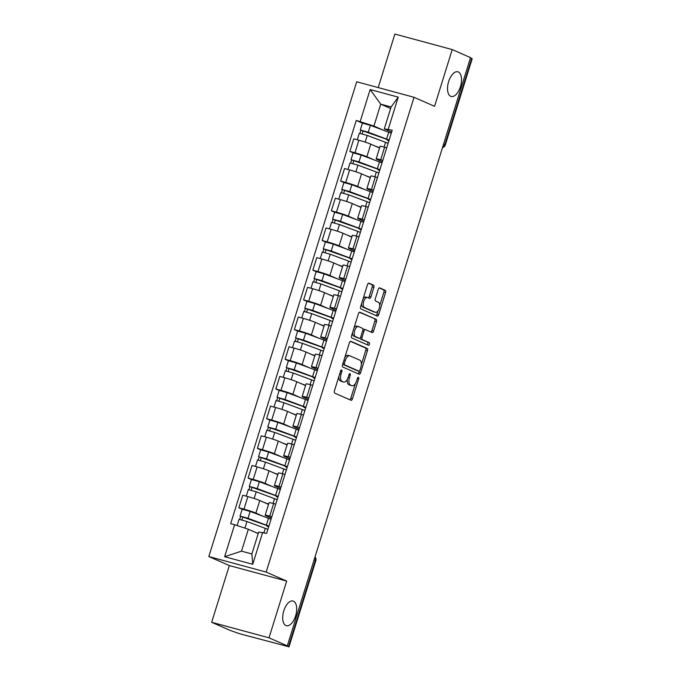 <?xml version="1.0" encoding="UTF-8"?>
<svg xmlns="http://www.w3.org/2000/svg" width="681" height="681" viewBox="0 0 681 681"><rect width="100%" height="100%" fill="white"/><g stroke="black" fill="none" stroke-linecap="round" stroke-linejoin="round"><path stroke-width="1.02" d="M341.632 369.987A1.371 0.681 105.2 0 0 341.581 369.97A1.371 0.681 105.2 0 0 340.594 371.017L334.414 390.868A1.958 0.979 105.2 0 0 334.729 393.133L350.979 400.275A1.958 0.979 105.2 0 0 351.047 400.3A1.958 0.979 105.2 0 0 352.46 398.802L358.649 378.951A1.371 0.681 105.2 0 0 358.419 377.368A1.371 0.681 105.2 0 0 358.376 377.351A1.371 0.681 105.2 0 0 357.38 378.398L356.58 380.968A6.274 3.133 105.2 0 1 352.051 385.752A6.274 3.133 105.2 0 1 351.83 385.676L350.477 385.08A6.274 3.133 105.2 0 1 349.455 377.827L350.255 375.257A1.371 0.681 105.2 0 0 350.025 373.673A1.371 0.681 105.2 0 0 349.983 373.656A1.371 0.681 105.2 0 0 348.987 374.703L348.187 377.274A6.274 3.133 105.2 0 1 343.658 382.067A6.274 3.133 105.2 0 1 343.437 381.981L342.083 381.386A6.274 3.133 105.2 0 1 341.053 374.141L341.853 371.571A1.371 0.681 105.2 0 0 341.632 369.987M450.737 96.327A12.786 6.376 105.2 0 0 451.188 96.481A12.786 6.376 105.2 0 0 460.552 86.266A12.786 6.376 105.2 0 0 458.322 71.956A12.786 6.376 105.2 0 0 457.87 71.794A12.786 6.376 105.2 0 0 448.507 82.009A12.786 6.376 105.2 0 0 450.737 96.327M285.901 625.55A12.786 6.376 105.2 0 0 286.352 625.711A12.786 6.376 105.2 0 0 295.716 615.496A12.786 6.376 105.2 0 0 293.485 601.187A12.786 6.376 105.2 0 0 293.034 601.025A12.786 6.376 105.2 0 0 283.671 611.24A12.786 6.376 105.2 0 0 285.901 625.55M373.86 287.433A1.958 0.979 105.2 0 0 373.537 285.169L368.983 283.168A1.958 0.979 105.2 0 0 368.915 283.143A1.958 0.979 105.2 0 0 367.493 284.641L360.632 306.688A1.958 0.979 105.2 0 0 360.947 308.953L377.197 316.095A1.958 0.979 105.2 0 0 377.265 316.12A1.958 0.979 105.2 0 0 378.679 314.622L385.548 292.575A1.958 0.979 105.2 0 0 385.225 290.31L379.726 287.893A1.958 0.979 105.2 0 0 379.649 287.867A1.958 0.979 105.2 0 0 378.236 289.357L375.299 298.797A1.958 0.979 105.2 0 0 375.623 301.062L378.347 302.262A5.244 2.613 105.2 0 1 379.266 308.135A5.244 2.613 105.2 0 1 375.418 312.324A5.244 2.613 105.2 0 1 375.24 312.256L364.539 307.557A5.244 2.613 105.2 0 1 363.628 301.683A5.244 2.613 105.2 0 1 367.468 297.495A5.244 2.613 105.2 0 1 367.655 297.563L369.434 298.346A1.958 0.979 105.2 0 0 369.502 298.372A1.958 0.979 105.2 0 0 370.924 296.873L373.86 287.433L372.192 286.982A1.958 0.979 105.2 0 0 371.869 284.718L368.455 283.219M286.675 581.089L229.327 565.562L211.663 622.289L269.012 637.825L286.675 581.089L266.169 572.074L414.048 97.298L434.555 106.313L452.227 49.577L470.528 57.63L287.305 645.869L285.637 645.418L288.489 646.669L315.346 560.429A3.992 3.456 -66.3 0 0 314.971 557.041M269.012 637.825L287.305 645.869M350.885 341.283A1.958 0.979 105.2 0 0 350.809 341.258A1.958 0.979 105.2 0 0 349.396 342.756L342.526 364.803A1.958 0.979 105.2 0 0 342.849 367.068L359.1 374.209A1.958 0.979 105.2 0 0 359.168 374.235A1.958 0.979 105.2 0 0 360.581 372.737L367.451 350.689A1.958 0.979 105.2 0 0 367.127 348.425L350.741 341.241M351.583 335.742L358.444 313.694A1.958 0.979 105.2 0 1 359.866 312.196A1.958 0.979 105.2 0 1 359.934 312.221L376.176 319.363A1.958 0.979 105.2 0 1 376.499 321.628L373.563 331.068A1.958 0.979 105.2 0 1 372.141 332.566A1.958 0.979 105.2 0 1 372.073 332.541L365.484 329.647A1.958 0.979 105.2 0 0 365.416 329.621A1.958 0.979 105.2 0 0 364.003 331.111L362.054 337.376A1.958 0.979 105.2 0 0 362.369 339.64L369.23 342.654A1.371 0.681 105.2 0 1 369.468 344.194A1.371 0.681 105.2 0 1 368.464 345.293A1.371 0.681 105.2 0 1 368.421 345.276L351.898 338.014A1.958 0.979 105.2 0 1 351.583 335.742M211.663 622.289L229.957 630.334L239.669 633.756L288.489 646.669M229.327 565.562L208.829 556.547L356.699 81.763L414.048 97.298M452.227 49.577L394.878 34.05L378.202 87.585M470.443 57.876L472.171 58.711L445.314 144.942L444.846 144.661L471.703 58.43M271.361 518.156L266.245 515.909A9.194 0.596 17.3 0 1 265.164 515.253A9.194 0.596 17.3 0 1 269.71 516.13L271.821 516.7M268.544 504.383L259.793 500.535A9.194 0.596 -162.7 0 0 247.875 496.594L243.96 509.158A9.194 0.596 17.3 0 1 255.877 513.099L263.249 516.334M243.96 509.158L238.861 507.779L242.172 509.235L250.123 511.431L268.459 518.284A11.986 0.783 -162.7 0 1 271.004 519.305M275.728 504.136L273.617 503.565A9.194 0.596 -162.7 0 0 269.072 502.689L265.164 515.253M247.875 496.594L242.776 495.215L238.861 507.779M280.615 488.456L275.499 486.208A9.194 0.596 17.3 0 1 274.409 485.562A9.194 0.596 17.3 0 1 278.955 486.43L281.066 487M251.425 479.535L248.114 478.079L253.213 479.458A9.194 0.596 17.3 0 1 265.13 483.399L272.494 486.643M284.981 474.436L282.87 473.865A9.194 0.596 -162.7 0 0 278.325 472.997L274.409 485.562M277.797 474.683L269.046 470.835A9.194 0.596 -162.7 0 0 257.12 466.894L252.021 465.515L248.114 478.079M289.868 458.764L284.743 456.508A9.194 0.596 17.3 0 1 283.662 455.861A9.194 0.596 17.3 0 1 288.208 456.738L290.319 457.309M260.67 449.835L257.358 448.379L262.457 449.758A9.194 0.596 17.3 0 1 274.383 453.699L281.747 456.942M294.235 444.744L292.123 444.174A9.194 0.596 -162.7 0 0 287.578 443.297L283.662 455.861M287.05 444.991L278.291 441.135A9.194 0.596 -162.7 0 0 266.373 437.193L261.274 435.814L257.358 448.379M299.112 429.064L293.996 426.817A9.194 0.596 17.3 0 1 292.907 426.161A9.194 0.596 17.3 0 1 297.452 427.038L299.563 427.608M298.755 430.213A11.986 0.783 -162.7 0 0 296.209 429.192L277.865 422.339L269.931 420.126L266.611 418.679L271.71 420.066A9.194 0.596 17.3 0 1 283.628 424.008L291 427.242M303.479 415.044L301.368 414.474A9.194 0.596 -162.7 0 0 296.822 413.597L292.907 426.161M296.295 415.291L287.544 411.443A9.194 0.596 -162.7 0 0 275.618 407.502L270.519 406.114L266.611 418.679M308.365 399.364L303.249 397.117A9.194 0.596 17.3 0 1 302.16 396.461A9.194 0.596 17.3 0 1 306.705 397.338L308.816 397.908M308.008 400.513A11.986 0.783 -162.7 0 0 305.463 399.492L287.118 392.648L279.176 390.426L275.856 388.987L280.955 390.366A9.194 0.596 17.3 0 1 292.881 394.308L300.244 397.551M312.732 385.344L310.621 384.774A9.194 0.596 -162.7 0 0 306.075 383.897L302.16 396.461M305.548 385.591L296.788 381.743A9.194 0.596 -162.7 0 0 284.871 377.802L279.772 376.423L275.856 388.987M317.61 369.664L312.494 367.417A9.194 0.596 17.3 0 1 311.413 366.77A9.194 0.596 17.3 0 1 315.958 367.638L318.07 368.217M288.421 360.743L285.109 359.287L290.208 360.666A9.194 0.596 17.3 0 1 302.126 364.607L309.497 367.851M321.977 355.652L319.866 355.073A9.194 0.596 -162.7 0 0 315.32 354.205L311.413 366.77M314.801 355.891L306.041 352.043A9.194 0.596 -162.7 0 0 294.124 348.102L289.025 346.723L285.109 359.287M326.863 339.972L321.747 337.716A9.194 0.596 17.3 0 1 320.657 337.069A9.194 0.596 17.3 0 1 325.203 337.946L327.314 338.517M326.505 341.121A11.986 0.783 -162.7 0 0 323.96 340.1L305.616 333.247L297.674 331.034L294.362 329.587L299.461 330.975A9.194 0.596 17.3 0 1 311.379 334.916L318.751 338.151M331.23 325.952L329.119 325.382A9.194 0.596 -162.7 0 0 324.573 324.505L320.657 337.069M324.045 326.199L315.294 322.351A9.194 0.596 -162.7 0 0 303.368 318.41L298.269 317.023L294.362 329.587M336.116 310.272L330.992 308.025A9.194 0.596 17.3 0 1 329.91 307.369A9.194 0.596 17.3 0 1 334.456 308.246L336.567 308.816M335.759 311.421A11.986 0.783 -162.7 0 0 333.213 310.4L314.869 303.547L306.927 301.334L303.607 299.895L308.706 301.274A9.194 0.596 17.3 0 1 320.632 305.216L327.995 308.45M340.483 296.252L338.372 295.682A9.194 0.596 -162.7 0 0 333.826 294.805L329.91 307.369M333.298 296.499L324.539 292.651A9.194 0.596 -162.7 0 0 312.622 288.71L307.523 287.331L303.607 299.895M345.361 280.572L340.245 278.325A9.194 0.596 17.3 0 1 339.164 277.678A9.194 0.596 17.3 0 1 343.709 278.546L345.812 279.116M316.171 271.651L312.86 270.195L317.959 271.574A9.194 0.596 17.3 0 1 329.876 275.516L337.248 278.759M349.728 266.552L347.616 265.982A9.194 0.596 -162.7 0 0 343.071 265.113L339.164 277.678M342.543 266.799L333.792 262.951A9.194 0.596 -162.7 0 0 321.875 259.01L316.776 257.631L312.86 270.195M354.614 250.88L349.498 248.625A9.194 0.596 17.3 0 1 348.408 247.978A9.194 0.596 17.3 0 1 352.954 248.854L355.065 249.425M325.424 241.951L322.104 240.495L327.203 241.874A9.194 0.596 17.3 0 1 339.129 245.824L346.493 249.059M358.981 236.86L356.87 236.29A9.194 0.596 -162.7 0 0 352.324 235.413L348.408 247.978M351.796 237.107L343.045 233.26A9.194 0.596 -162.7 0 0 331.119 229.31L326.02 227.931L322.104 240.495M363.858 221.18L358.742 218.933A9.194 0.596 17.3 0 1 357.661 218.278A9.194 0.596 17.3 0 1 362.207 219.154L364.318 219.725M363.501 222.329A11.986 0.783 -162.7 0 0 360.956 221.308L342.62 214.455L334.677 212.242L331.358 210.795L336.457 212.183A9.194 0.596 17.3 0 1 348.374 216.124L355.746 219.359M368.225 207.16L366.114 206.59A9.194 0.596 -162.7 0 0 361.568 205.713L357.661 218.278M361.049 207.407L352.29 203.559A9.194 0.596 -162.7 0 0 340.372 199.618L335.273 198.231L331.358 210.795M373.111 191.48L367.995 189.233A9.194 0.596 17.3 0 1 366.906 188.577A9.194 0.596 17.3 0 1 371.451 189.454L373.563 190.025M372.754 192.629A11.986 0.783 -162.7 0 0 370.209 191.608L351.864 184.764L343.922 182.542L340.611 181.103L345.71 182.482A9.194 0.596 17.3 0 1 357.627 186.424L364.999 189.667M377.478 177.46L375.367 176.89A9.194 0.596 -162.7 0 0 370.822 176.013L366.906 188.577M370.294 177.707L361.543 173.859A9.194 0.596 -162.7 0 0 349.617 169.918L344.518 168.539L340.611 181.103M382.364 161.789L377.24 159.533A9.194 0.596 17.3 0 1 376.159 158.886A9.194 0.596 17.3 0 1 380.705 159.754L382.816 160.333M382.007 162.938A11.986 0.783 -162.7 0 0 379.462 161.916L361.117 155.064L353.175 152.85L349.855 151.403L354.954 152.782A9.194 0.596 17.3 0 1 366.88 156.724L374.244 159.967M386.731 147.768L384.62 147.19A9.194 0.596 -162.7 0 0 380.075 146.321L376.159 158.886M379.547 148.015L370.787 144.159A9.194 0.596 -162.7 0 0 358.87 140.218L353.771 138.839L349.855 151.403M258.227 533.606L248.335 529.265L241.517 551.15L251.885 553.959L258.703 532.065L266.62 533.393L392.205 130.19L384.288 128.871L391.107 106.977L380.739 104.167L373.92 126.062L383.497 130.267M262.687 532.329L252.728 564.311L224.636 556.7L234.605 524.719L248.335 529.265M373.92 126.062L356.257 120.452L230.672 523.655L234.605 524.719M360.189 121.516L370.149 89.534L398.232 97.145L388.272 129.126M266.169 572.074L208.829 556.547M390.622 108.509L380.739 104.167L370.149 89.534M391.609 132.088L384.288 128.871M362.42 123.159L356.257 120.452M252.728 564.311L251.885 553.959M224.636 556.7L241.517 551.15M391.107 106.977L398.232 97.145M338.849 376.61A6.274 3.133 105.2 0 0 340.415 380.934L342.083 381.386M342.22 381.658A6.274 3.133 105.2 0 1 341.99 381.607A6.274 3.133 105.2 0 1 341.768 381.53L340.415 380.934M347.344 379.308A6.274 3.133 105.2 0 0 348.808 384.629L350.477 385.08M350.613 385.344A6.274 3.133 105.2 0 1 350.383 385.301A6.274 3.133 105.2 0 1 350.162 385.225L348.808 384.629M349.83 399.773A1.958 0.979 105.2 0 0 350.792 398.351L355.388 383.599M361.339 364.488L365.774 350.238A1.958 0.979 105.2 0 0 365.459 347.974L350.357 341.334M357.951 373.707A1.958 0.979 105.2 0 0 358.913 372.286L359.27 371.128M344.433 363.305A1.371 0.681 105.2 0 0 344.654 364.888L358.921 371.154A1.371 0.681 105.2 0 0 358.964 371.171A1.371 0.681 105.2 0 0 359.96 370.123L360.802 367.417A6.274 3.133 105.2 0 0 359.772 360.164L350.025 355.882A6.274 3.133 105.2 0 0 349.804 355.805A6.274 3.133 105.2 0 0 345.276 360.589L344.433 363.305L343.105 362.939M342.73 364.148A1.371 0.681 105.2 0 0 342.986 364.437L344.654 364.888M357.346 370.728A1.371 0.681 105.2 0 1 357.295 370.719A1.371 0.681 105.2 0 1 357.244 370.702L342.986 364.437M348.357 355.431A6.274 3.133 105.2 0 0 348.136 355.354A6.274 3.133 105.2 0 0 344.799 357.508M359.406 312.273L376.176 319.363M370.932 332.039A1.958 0.979 105.2 0 0 371.886 330.617L374.831 321.177A1.958 0.979 105.2 0 0 374.507 318.912M365.348 329.604L363.816 329.187A1.958 0.979 105.2 0 0 363.748 329.17A1.958 0.979 105.2 0 0 362.905 329.561M360.206 337.921A1.958 0.979 105.2 0 0 360.7 339.189L369.23 342.654M367.195 344.731A1.371 0.681 105.2 0 0 367.876 343.369A1.371 0.681 105.2 0 0 367.561 342.202M358.649 326.633A5.244 2.613 105.2 0 0 358.461 326.574A5.244 2.613 105.2 0 0 354.622 330.762A5.244 2.613 105.2 0 0 355.533 336.635L359.304 338.287A1.958 0.979 105.2 0 0 359.372 338.312A1.958 0.979 105.2 0 0 360.785 336.823L362.735 330.557A1.958 0.979 105.2 0 0 362.42 328.293L358.649 326.633M356.98 326.182A5.244 2.613 105.2 0 0 356.793 326.122A5.244 2.613 105.2 0 0 354.026 327.884M352.554 332.609A5.244 2.613 105.2 0 0 353.865 336.184L355.533 336.635M357.772 337.878A1.958 0.979 105.2 0 1 357.704 337.861A1.958 0.979 105.2 0 1 357.636 337.836L353.865 336.184M368.293 297.844A1.958 0.979 105.2 0 0 369.247 296.422L372.192 286.982M365.978 297.112A5.244 2.613 105.2 0 0 365.799 297.044A5.244 2.613 105.2 0 0 363.126 298.661M361.551 303.717A5.244 2.613 105.2 0 0 362.871 307.105L364.539 307.557M373.946 311.907A5.244 2.613 105.2 0 1 373.75 311.872A5.244 2.613 105.2 0 1 373.563 311.804L362.871 307.105M379.666 305.65L383.88 292.123A1.958 0.979 105.2 0 0 383.556 289.859L379.198 287.935M376.048 315.592A1.958 0.979 105.2 0 0 377.01 314.171L378.091 310.706M267.122 525.766L266.986 526.2A9.389 0.613 -162.7 0 0 267.684 526.183A9.389 0.613 -162.7 0 0 264.679 524.762L240.044 516.07L242.181 509.218M266.986 526.2L268.68 526.779M268.867 526.158A11.986 0.783 -162.7 0 0 266.331 525.136L247.986 518.284L240.044 516.07M241.908 519.892L242.853 516.862M267.863 529.392A11.986 0.783 -162.7 0 0 265.318 528.371L246.973 521.527L239.04 519.305L237.09 525.545M258.286 533.402L254.703 532.057M239.721 519.356L240.631 516.428M276.367 496.074L276.231 496.5A9.389 0.613 -162.7 0 0 276.929 496.483A9.389 0.613 -162.7 0 0 273.924 495.061L249.297 486.379L251.425 479.518L259.367 481.739L277.712 488.583A11.986 0.783 -162.7 0 1 280.257 489.605M276.231 496.5L277.933 497.079M278.12 496.466A11.986 0.783 -162.7 0 0 275.575 495.445L257.231 488.592L249.297 486.379M251.161 490.201L252.106 487.17M267.531 503.931L268.569 504.323M277.116 499.701A11.986 0.783 -162.7 0 0 274.571 498.679L256.226 491.827L248.284 489.613L246.25 496.151M268.629 504.11L263.947 502.357M248.974 489.656L249.884 486.728M285.62 466.374L285.484 466.8A9.389 0.613 -162.7 0 0 286.182 466.783A9.389 0.613 -162.7 0 0 283.177 465.361L258.542 456.679L260.678 449.826L268.62 452.039L286.965 458.892A11.986 0.783 -162.7 0 1 289.502 459.913M285.484 466.8L287.178 467.379M287.373 466.766A11.986 0.783 -162.7 0 0 284.828 465.744L266.484 458.892L258.542 456.679M260.406 460.501L261.351 457.47M276.775 474.24L277.814 474.623M286.36 470.001A11.986 0.783 -162.7 0 0 283.815 468.979L265.479 462.127L257.537 459.913L255.494 466.451M277.882 474.41L273.2 472.665M258.218 459.956L259.129 457.028M294.864 436.674L294.737 437.108A9.389 0.613 -162.7 0 0 295.426 437.091A9.389 0.613 -162.7 0 0 292.43 435.67L267.795 426.978L269.931 420.126M294.737 437.108L296.431 437.679M296.618 437.066A11.986 0.783 -162.7 0 0 294.073 436.044L275.737 429.192L267.795 426.978M269.659 430.801L270.604 427.77M286.029 444.54L287.067 444.923M295.614 440.301A11.986 0.783 -162.7 0 0 293.068 439.279L274.724 432.435L266.782 430.213L264.747 436.759M287.135 444.719L282.445 442.965M267.471 430.256L268.382 427.336M304.118 406.983L303.981 407.408A9.389 0.613 -162.7 0 0 304.679 407.391A9.389 0.613 -162.7 0 0 301.674 405.97L277.039 397.278L279.176 390.426M303.981 407.408L305.675 407.987M305.871 407.366A11.986 0.783 -162.7 0 0 303.326 406.344L284.981 399.5L277.039 397.278M278.912 401.1L279.848 398.079M295.273 414.84L296.32 415.231M304.867 410.609A11.986 0.783 -162.7 0 0 302.321 409.587L283.977 402.735L276.035 400.522L274 407.059M296.38 415.018L291.698 413.265M276.724 400.564L277.635 397.636M313.371 377.283L313.234 377.708A9.389 0.613 -162.7 0 0 313.932 377.691A9.389 0.613 -162.7 0 0 310.928 376.27L286.292 367.587L288.429 360.734L296.371 362.947L314.707 369.8A11.986 0.783 -162.7 0 1 317.252 370.822M313.234 377.708L314.928 378.287M315.124 377.674A11.986 0.783 -162.7 0 0 312.579 376.653L294.235 369.8L286.292 367.587M288.157 371.409L289.102 368.378M304.526 385.14L305.565 385.531M314.111 380.909A11.986 0.783 -162.7 0 0 311.566 379.887L293.222 373.035L285.288 370.822L283.245 377.359M305.633 385.318L300.951 383.573M285.969 370.864L286.88 367.936M322.615 347.582L322.479 348.017A9.389 0.613 -162.7 0 0 323.177 347.991A9.389 0.613 -162.7 0 0 320.172 346.569L295.545 337.887L297.674 331.034M322.479 348.017L324.182 348.587M324.369 347.974A11.986 0.783 -162.7 0 0 321.824 346.952L303.479 340.1L295.545 337.887M297.41 341.709L298.355 338.678M313.779 355.448L314.818 355.831M323.364 351.209A11.986 0.783 -162.7 0 0 320.819 350.187L302.475 343.335L294.532 341.121L292.498 347.668M314.877 355.618L310.195 353.873M295.222 341.164L296.133 338.244M331.868 317.882L331.732 318.316A9.389 0.613 -162.7 0 0 332.43 318.299A9.389 0.613 -162.7 0 0 329.425 316.878L304.79 308.187L306.927 301.334M331.732 318.316L333.426 318.895M333.622 318.274A11.986 0.783 -162.7 0 0 331.077 317.252L312.732 310.408L304.79 308.187M306.654 312.009L307.599 308.987M323.024 325.748L324.062 326.139M332.609 321.509A11.986 0.783 -162.7 0 0 330.064 320.487L311.728 313.643L303.786 311.43L301.743 317.967M324.13 325.927L319.449 324.173M304.467 311.472L305.377 308.544M341.113 288.191L340.985 288.616A9.389 0.613 -162.7 0 0 341.683 288.599A9.389 0.613 -162.7 0 0 338.678 287.178L314.043 278.495L316.18 271.642L324.113 273.856L342.458 280.7A11.986 0.783 -162.7 0 1 345.003 281.73M340.985 288.616L342.679 289.195M342.866 288.582A11.986 0.783 -162.7 0 0 340.321 287.561L321.985 280.708L314.043 278.495M315.907 282.317L316.852 279.287M332.277 296.048L333.315 296.439M341.862 291.817A11.986 0.783 -162.7 0 0 339.317 290.796L320.972 283.943L313.03 281.73L310.996 288.267M333.384 296.226L328.693 294.481M313.72 281.772L314.631 278.844M350.366 258.491L350.23 258.916A9.389 0.613 -162.7 0 0 350.928 258.899A9.389 0.613 -162.7 0 0 347.923 257.478L323.288 248.795L325.424 241.942L333.367 244.156L351.711 251.008A11.986 0.783 -162.7 0 1 354.256 252.03M350.23 258.916L351.924 259.495M352.12 258.882A11.986 0.783 -162.7 0 0 349.574 257.861L331.23 251.008L323.288 248.795M325.16 252.617L326.097 249.586M341.521 266.356L342.569 266.739M351.115 262.117A11.986 0.783 -162.7 0 0 348.57 261.095L330.225 254.243L322.283 252.03L320.249 258.567M342.628 266.526L337.946 264.781M322.973 252.072L323.884 249.144M359.619 228.79L359.483 229.225A9.389 0.613 -162.7 0 0 360.181 229.208A9.389 0.613 -162.7 0 0 357.176 227.786L332.541 219.095L334.677 212.242M359.483 229.225L361.177 229.795M361.373 229.182A11.986 0.783 -162.7 0 0 358.827 228.161L340.483 221.308L332.541 219.095M334.405 222.917L335.35 219.886M350.775 236.656L351.813 237.048M360.36 232.417A11.986 0.783 -162.7 0 0 357.814 231.395L339.478 224.551L331.536 222.329L329.493 228.876M351.881 236.835L347.199 235.081M332.217 222.381L333.128 219.452M368.864 199.099L368.736 199.524A9.389 0.613 -162.7 0 0 369.425 199.507A9.389 0.613 -162.7 0 0 366.429 198.086L341.794 189.395L343.922 182.542M368.736 199.524L370.43 200.103M370.617 199.482A11.986 0.783 -162.7 0 0 368.072 198.46L349.736 191.616L341.794 189.395M343.658 193.225L344.603 190.195M360.028 206.956L361.066 207.347M369.613 202.725A11.986 0.783 -162.7 0 0 367.068 201.704L348.723 194.851L340.781 192.638L338.746 199.175M361.134 207.135L356.444 205.381M341.47 192.68L342.381 189.752M378.117 169.399L377.981 169.824A9.389 0.613 -162.7 0 0 378.679 169.807A9.389 0.613 -162.7 0 0 375.674 168.386L351.038 159.703L353.175 152.85M377.981 169.824L379.675 170.403M379.87 169.79A11.986 0.783 -162.7 0 0 377.325 168.769L358.981 161.916L351.038 159.703M352.903 163.525L353.848 160.495M369.272 177.264L370.311 177.647M378.857 173.025A11.986 0.783 -162.7 0 0 376.321 172.004L357.976 165.151L350.034 162.938L348 169.475M370.379 177.435L365.697 175.689M350.715 162.98L351.634 160.052M387.361 139.699L387.234 140.133A9.389 0.613 -162.7 0 0 387.932 140.107A9.389 0.613 -162.7 0 0 384.927 138.686L360.292 130.003L362.428 123.15L370.37 125.364L388.706 132.216A11.986 0.783 -162.7 0 1 391.252 133.238M387.234 140.133L388.928 140.703M389.115 140.09A11.986 0.783 -162.7 0 0 386.578 139.069L368.234 132.216L360.292 130.003M362.156 133.825L363.101 130.795M378.525 147.564L379.564 147.947M388.11 143.325A11.986 0.783 -162.7 0 0 385.565 142.303L367.221 135.451L359.279 133.238L357.244 139.784M379.632 147.743L374.95 145.989M359.968 133.28L360.879 130.36M349.617 169.918L345.71 182.482M340.372 199.618L336.457 212.183M331.119 229.31L327.203 241.874M321.875 259.01L317.959 271.574M312.622 288.71L308.706 301.274M303.368 318.41L299.461 330.975M294.124 348.102L290.208 360.666M284.871 377.802L280.955 390.366M275.618 407.502L271.71 420.066M266.373 437.193L262.457 449.758M257.12 466.894L253.213 479.458M358.87 140.218L354.954 152.782M370.787 144.159L366.88 156.724M361.543 173.859L357.627 186.424M375.367 176.89L371.451 189.454M352.29 203.559L348.374 216.124M366.114 206.59L362.207 219.154M343.045 233.26L339.129 245.824M356.87 236.29L352.954 248.854M333.792 262.951L329.876 275.516M347.616 265.982L343.709 278.546M324.539 292.651L320.632 305.216M338.372 295.682L334.456 308.246M315.294 322.351L311.379 334.916M329.119 325.382L325.203 337.946M306.041 352.043L302.126 364.607M319.866 355.073L315.958 367.638M296.788 381.743L292.881 394.308M310.621 384.774L306.705 397.338M287.544 411.443L283.628 424.008M301.368 414.474L297.452 427.038M278.291 441.135L274.383 453.699M292.123 444.174L288.208 456.738M269.046 470.835L265.13 483.399M282.87 473.865L278.955 486.43M259.793 500.535L255.877 513.099M273.617 503.565L269.71 516.13M384.62 147.19L380.705 159.754M314.094 559.876L315.814 560.71A3.992 3.992 0 0 0 315.014 556.905M443.586 144.108L444.846 144.661A3.992 3.456 -66.3 0 1 442.582 147.334M339.734 373.784L341.053 374.141M341.768 381.53L343.437 381.981M348.927 374.899L350.255 375.257M348.127 377.47L349.455 377.827M350.162 385.225L351.83 385.676M357.321 378.593L358.649 378.951M350.792 398.351L352.46 398.802M340.534 371.213L341.853 371.571M365.459 347.974L367.127 348.425M365.774 350.238L367.451 350.689M358.913 372.286L360.581 372.737M357.244 370.702L358.921 371.154M343.956 360.232L345.276 360.589M374.831 321.177L376.499 321.628M371.886 330.617L373.563 331.068M362.675 330.753L364.003 331.111M360.726 337.018L362.054 337.376M360.7 339.189L362.369 339.64M357.636 337.836L359.304 338.287M369.247 296.422L370.924 296.873M373.563 311.804L375.24 312.256M383.556 289.859L385.225 290.31M383.88 292.123L385.548 292.575M377.01 314.171L378.679 314.622M371.869 284.718L373.537 285.169M266.331 525.136L268.459 518.284M247.986 518.284L250.123 511.431M263.981 532.678L265.318 528.371M244.922 528.133L246.973 521.527M275.575 495.445L277.712 488.583M257.231 488.592L259.367 481.739M273.09 503.421L274.571 498.679M254.158 498.475L256.226 491.827M284.828 465.744L286.965 458.892M266.484 458.892L268.62 452.039M282.343 473.729L283.815 468.979M263.402 468.783L265.479 462.127M294.073 436.044L296.209 429.192M275.737 429.192L277.865 422.339M291.587 444.029L293.068 439.279M272.655 439.083L274.724 432.435M303.326 406.344L305.463 399.492M284.981 399.5L287.118 392.648M300.84 414.329L302.321 409.587M281.9 409.383L283.977 402.735M312.579 376.653L314.707 369.8M294.235 369.8L296.371 362.947M310.093 384.629L311.566 379.887M291.153 379.692L293.222 373.035M321.824 346.952L323.96 340.1M303.479 340.1L305.616 333.247M319.338 354.937L320.819 350.187M300.406 349.991L302.475 343.335M331.077 317.252L333.213 310.4M312.732 310.408L314.869 303.547M328.591 325.237L330.064 320.487M309.651 320.291L311.728 313.643M340.321 287.561L342.458 280.7M321.985 280.708L324.113 273.856M337.836 295.537L339.317 290.796M318.904 290.6L320.972 283.943M349.574 257.861L351.711 251.008M331.23 251.008L333.367 244.156M347.089 265.845L348.57 261.095M328.148 260.9L330.225 254.243M358.827 228.161L360.956 221.308M340.483 221.308L342.62 214.455M356.342 236.145L357.814 231.395M337.401 231.2L339.478 224.551M368.072 198.46L370.209 191.608M349.736 191.616L351.864 184.764M365.586 206.445L367.068 201.704M346.655 201.499L348.723 194.851M377.325 168.769L379.462 161.916M358.981 161.916L361.117 155.064M374.839 176.745L376.321 172.004M355.899 171.808L357.976 165.151M386.578 139.069L388.706 132.216M368.234 132.216L370.37 125.364M384.084 147.053L385.565 142.303M365.152 142.108L367.221 135.451M442.488 147.632A3.992 3.992 0 0 0 445.314 144.942M315.814 560.71L288.957 646.95M341.99 381.607L343.658 382.067M350.383 385.301L352.051 385.752M357.295 370.719L358.964 371.171M348.136 355.354L349.804 355.805M363.748 329.17L365.416 329.621M356.793 326.122L358.461 326.574M357.704 337.861L359.372 338.312M365.799 297.044L367.468 297.495M373.75 311.872L375.418 312.324"/></g></svg>
